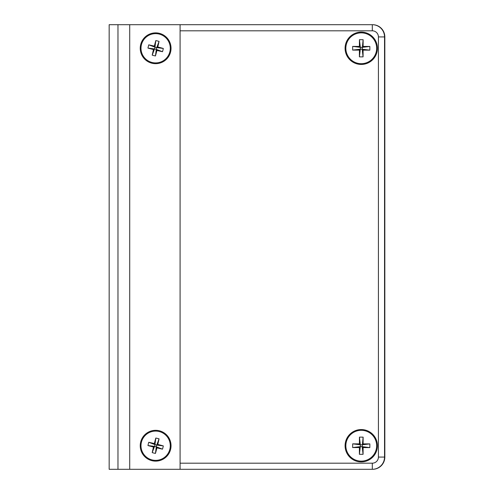 <?xml version="1.0" encoding="UTF-8"?>
<svg xmlns="http://www.w3.org/2000/svg" width="494" height="494" viewBox="0 0 494 494"><rect width="100%" height="100%" fill="white"/><g stroke="black" fill="none" stroke-linecap="round" stroke-linejoin="round"><path stroke-width="0.74" d="M372.606 469.3L180.088 469.3L180.088 24.7L372.606 24.7A12.227 12.227 0 0 1 384.832 36.927L384.832 457.074A12.227 12.227 0 0 1 372.606 469.3M345.849 48.276A15.407 15.407 0 0 0 361.256 63.683A15.407 15.407 0 0 0 376.663 48.276A15.407 15.407 0 0 0 361.256 32.87A15.407 15.407 0 0 0 345.849 48.276M345.849 445.724A15.407 15.407 0 0 0 361.256 461.13A15.407 15.407 0 0 0 376.663 445.724A15.407 15.407 0 0 0 361.256 430.317A15.407 15.407 0 0 0 345.849 445.724M372.309 30.813L372.309 24.7A12.227 12.227 0 0 1 384.536 36.927L384.536 457.074A12.227 12.227 0 0 1 372.309 469.3L372.309 463.187A6.113 6.113 0 0 0 378.423 457.074L378.423 36.927A6.113 6.113 0 0 0 372.309 30.813L180.088 30.813M117.973 24.7L109.168 24.7L109.168 469.3L117.973 469.3L117.973 24.7L180.088 24.7M180.088 469.3L117.973 469.3M377.428 445.773A16.172 16.172 0 0 0 361.305 429.552A16.172 16.172 0 0 0 345.084 445.681A16.172 16.172 0 0 0 361.207 461.902A16.172 16.172 0 0 0 377.428 445.773M359.385 454.307L359.404 447.57L352.66 447.552L352.673 443.853L359.41 443.871L359.434 437.128L363.127 437.141L363.109 443.884L369.852 443.902L369.839 447.601L363.096 447.576L363.078 454.319L359.385 454.307L360.33 446.644L359.404 447.57M363.096 447.576L362.176 446.65L360.33 446.644L360.336 444.798L362.182 444.804L363.109 443.884M363.078 454.319L362.176 446.65L363.127 437.141M359.41 443.871L360.336 444.798L359.434 437.128M352.66 447.552L360.33 446.644M352.673 443.853L360.336 444.798M369.839 447.601L362.176 446.65M369.852 443.902L362.182 444.804M170.584 51.987A15.407 15.407 0 0 0 159.346 33.326A15.407 15.407 0 0 0 140.685 44.565A15.407 15.407 0 0 0 151.924 63.226A15.407 15.407 0 0 0 170.584 51.987A15.407 15.407 0 0 1 151.924 63.226A15.407 15.407 0 0 1 140.685 44.565M159.161 34.067A14.635 14.635 0 0 0 141.426 44.75A14.635 14.635 0 0 0 152.109 62.479A14.635 14.635 0 0 0 169.843 51.802A14.635 14.635 0 0 0 159.161 34.067M153.48 49.573A25.027 2.365 13.9 0 1 147.953 48.091A23.335 14.61 -76.1 0 1 148.756 44.843A25.027 2.365 -166.1 0 1 154.338 46.121A25.027 2.365 103.9 0 1 155.814 40.588A23.335 14.61 13.9 0 1 157.45 40.959A23.335 14.61 13.9 0 1 159.068 41.397L156.722 47.622L157.79 46.979A25.027 2.365 -166.1 0 1 163.316 48.455A23.335 14.61 103.9 0 1 162.514 51.709A25.027 2.365 13.9 0 1 156.931 50.431A25.027 2.365 -76.1 0 1 155.456 55.958A23.335 14.61 -166.1 0 1 153.819 55.594A23.335 14.61 -166.1 0 1 152.201 55.149L154.548 48.931L153.48 49.573A25.027 2.365 103.9 0 0 152.201 55.149M157.79 46.979A25.027 2.365 -76.1 0 0 159.068 41.397M154.338 46.121L154.98 47.189L155.814 40.588M156.931 50.431L156.289 49.363L155.456 55.958M156.722 47.622L154.98 47.189L154.548 48.931L156.289 49.363L156.722 47.622L163.316 48.455M147.953 48.091L154.548 48.931M148.756 44.843L154.98 47.189M162.514 51.709L156.289 49.363M377.428 48.319A16.172 16.172 0 0 0 361.305 32.098A16.172 16.172 0 0 0 345.084 48.227A16.172 16.172 0 0 0 361.207 64.448A16.172 16.172 0 0 0 377.428 48.319M359.385 56.859L359.404 50.116L352.66 50.098L352.673 46.399L359.41 46.424L359.434 39.681L363.127 39.693L363.109 46.43L369.852 46.448L369.839 50.147L363.096 50.129L363.078 56.872L359.385 56.859L360.33 49.196L359.404 50.116M363.096 50.129L362.176 49.202L360.33 49.196L360.336 47.35L362.182 47.356L363.109 46.43M363.078 56.872L362.176 49.202L363.127 39.693M359.41 46.424L360.336 47.35L359.434 39.681M352.66 50.098L360.33 49.196M352.673 46.399L360.336 47.35M369.839 50.147L362.176 49.202M369.852 46.448L362.182 47.356M170.584 449.435A15.407 15.407 0 0 0 159.346 430.774A15.407 15.407 0 0 0 140.685 442.013A15.407 15.407 0 0 0 151.924 460.674A15.407 15.407 0 0 0 170.584 449.435A15.407 15.407 0 0 1 151.924 460.674A15.407 15.407 0 0 1 140.685 442.013M159.161 431.521A14.635 14.635 0 0 0 141.426 442.198A14.635 14.635 0 0 0 152.109 459.933A14.635 14.635 0 0 0 169.843 449.25A14.635 14.635 0 0 0 159.161 431.521M153.48 447.021A25.027 2.365 13.9 0 1 147.953 445.545A23.335 14.61 -76.1 0 1 148.756 442.291A25.027 2.365 -166.1 0 1 154.338 443.569A25.027 2.365 103.9 0 1 155.814 438.042A23.335 14.61 13.9 0 1 157.45 438.406A23.335 14.61 13.9 0 1 159.068 438.851L156.722 445.069L157.79 444.427A25.027 2.365 -166.1 0 1 163.316 445.909A23.335 14.61 103.9 0 1 162.514 449.157A25.027 2.365 13.9 0 1 156.931 447.879A25.027 2.365 -76.1 0 1 155.456 453.412A23.335 14.61 -166.1 0 1 153.819 453.041A23.335 14.61 -166.1 0 1 152.201 452.603L154.548 446.378L153.48 447.021A25.027 2.365 103.9 0 0 152.201 452.603M157.79 444.427A25.027 2.365 -76.1 0 0 159.068 438.851M154.338 443.569L154.98 444.637L155.814 438.042M156.931 447.879L156.289 446.811L155.456 453.412M156.722 445.069L154.98 444.637L154.548 446.378L156.289 446.811L156.722 445.069L163.316 445.909M147.953 445.545L154.548 446.378M148.756 442.291L154.98 444.637M162.514 449.157L156.289 446.811M180.088 463.187L372.309 463.187M378.423 457.074L384.536 457.074A12.227 12.227 0 0 1 372.309 469.3M372.309 24.7A12.227 12.227 0 0 1 384.536 36.927L378.423 36.927M129.712 469.3L129.712 24.7"/></g></svg>
